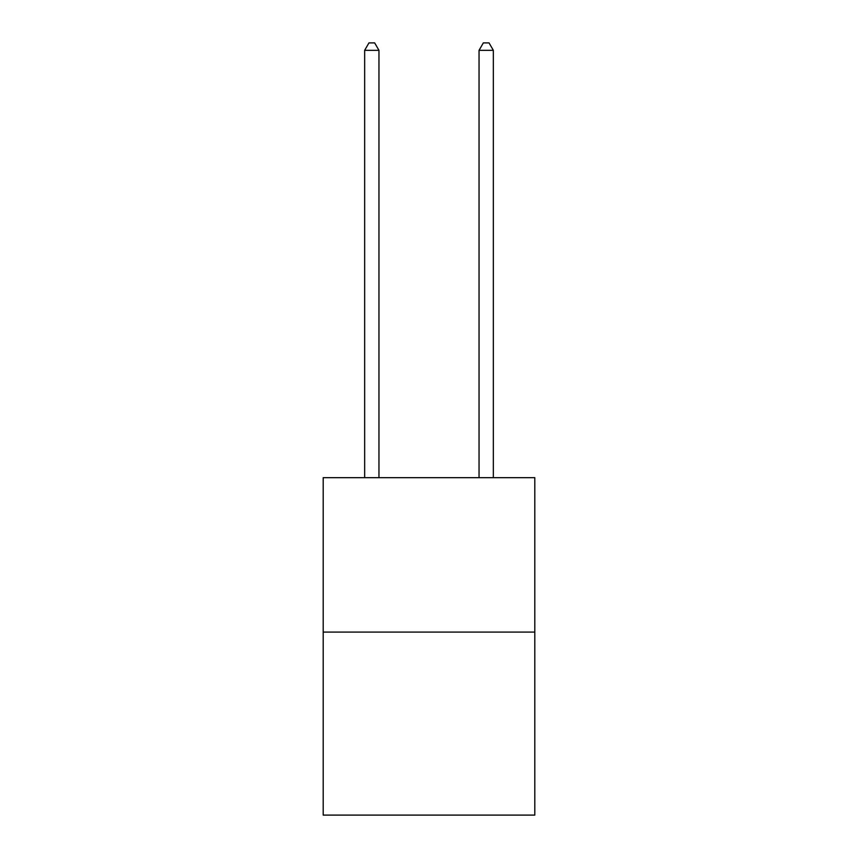 <?xml version="1.0" encoding="UTF-8"?>
<svg xmlns="http://www.w3.org/2000/svg" width="858" height="858" viewBox="0 0 858 858"><rect width="100%" height="100%" fill="white"/><g stroke="black" fill="none" stroke-linecap="round" stroke-linejoin="round"><path stroke-width="1.29" d="M534.802 632.089L534.802 477.67L323.198 477.67L323.198 815.1L534.802 815.1L534.802 632.089L323.198 632.089M378.957 477.67L378.957 50.332L364.661 50.332L364.661 477.67M364.661 50.332L368.951 42.9L374.667 42.9L378.957 50.332M493.339 477.67L493.339 50.332L479.043 50.332L479.043 477.67M479.043 50.332L483.333 42.9L489.049 42.9L493.339 50.332"/></g></svg>
